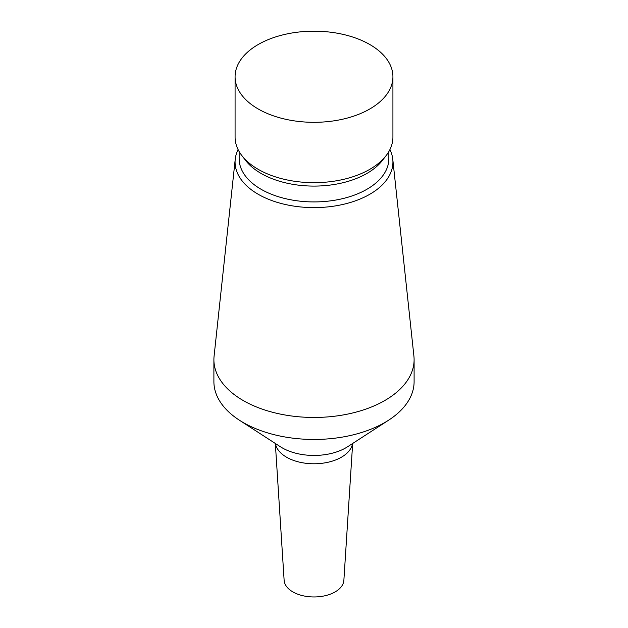 <?xml version="1.0" encoding="UTF-8"?>
<svg xmlns="http://www.w3.org/2000/svg" width="628" height="628" viewBox="0 0 628 628"><rect width="100%" height="100%" fill="white"/><g stroke="black" fill="none" stroke-linecap="round" stroke-linejoin="round"><path stroke-width="0.94" d="M275.339 443.47L284.131 580.351A29.885 17.254 0 0 0 292.868 591.906A29.885 17.254 0 0 0 324.927 595.768A29.885 17.254 0 0 0 343.869 580.351L352.661 443.47M238.091 149.574A78.924 45.569 0 0 0 235.225 159.222L214.093 356.084A100.103 57.792 0 0 0 213.897 359.663L213.897 381.667A100.103 57.792 0 0 0 239.292 420.132A100.103 57.792 0 0 0 243.217 422.534A100.103 57.792 0 0 0 388.708 420.132A100.103 57.792 0 0 0 414.103 381.667L414.103 359.663A100.103 57.792 0 0 0 413.907 356.084L392.775 159.222A78.924 45.569 0 0 0 389.909 149.574M213.897 359.663A100.103 57.792 0 0 0 243.217 400.531A100.103 57.792 0 0 0 352.308 413.059A100.103 57.792 0 0 0 414.103 359.663M235.225 159.222A78.924 45.569 0 0 0 258.194 194.264A78.924 45.569 0 0 0 346.444 203.582A78.924 45.569 0 0 0 392.775 159.222M239.158 151.568L239.158 158.711A74.842 43.214 0 0 0 261.075 189.263A74.842 43.214 0 0 0 342.645 198.636A74.842 43.214 0 0 0 388.842 158.711L388.842 151.568M235.076 76.749L235.076 137.1A78.924 45.569 0 0 0 241.953 155.705L245.674 160.517A74.842 43.214 0 0 0 261.075 173.43A74.842 43.214 0 0 0 382.326 160.517L386.047 155.705A78.924 45.569 0 0 0 392.924 137.1L392.924 76.749A78.924 45.569 0 0 0 369.806 44.525A78.924 45.569 0 0 0 283.793 34.65A78.924 45.569 0 0 0 235.076 76.749A78.924 45.569 0 0 0 258.194 108.966A78.924 45.569 0 0 0 344.207 118.849A78.924 45.569 0 0 0 392.924 76.749M241.953 155.705A78.924 45.569 0 0 0 258.194 169.325A78.924 45.569 0 0 0 386.047 155.705M275.409 443.517A38.763 22.38 0 0 0 286.588 457.223A38.763 22.38 0 0 0 327.117 462.451A38.763 22.38 0 0 0 352.591 443.517M239.292 420.132L280.402 446.751A45.012 25.991 0 0 0 282.168 447.827A45.012 25.991 0 0 0 347.598 446.751L388.708 420.132"/></g></svg>
